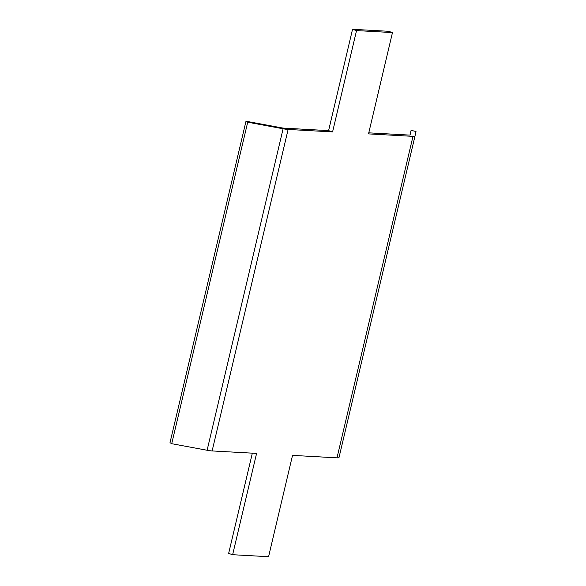 <?xml version="1.0" encoding="UTF-8"?>
<svg xmlns="http://www.w3.org/2000/svg" width="586" height="586" viewBox="0 0 586 586"><rect width="100%" height="100%" fill="white"/><g stroke="black" fill="none" stroke-linecap="round" stroke-linejoin="round"><path stroke-width="0.88" d="M232.635 554.715L256.587 453.396L212.125 450.942L288.122 129.447L332.584 131.909L328.592 130.619L352.538 29.3L388.481 31.285L392.474 32.574L368.521 133.894L412.991 136.355L336.994 457.842L292.524 455.381L268.578 556.7L232.635 554.715L228.643 553.426L252.346 453.161M368.77 132.839L408.999 135.058A6.05 0.725 -166.7 0 0 410.09 134.905L411.094 130.348L410.002 134.992M332.584 131.909L356.537 30.589L352.538 29.3M356.537 30.589L392.474 32.574M288.122 129.447A11.09 1.333 -166.7 0 1 283.104 128.774L207.107 450.26L171.713 443.697L169.999 442.708L245.995 121.221L281.39 127.792A6.05 0.725 -166.7 0 0 284.122 128.158L328.592 130.619M411.094 130.348L416.001 131.506L414.998 136.062A11.09 1.333 -166.7 0 1 412.991 136.355M336.994 457.842A11.09 1.333 13.3 0 0 339.001 457.549L414.998 136.069L339.001 457.549M207.107 450.26A11.09 1.333 13.3 0 0 212.125 450.942M171.713 443.697L247.71 122.203L245.995 121.221M247.71 122.203L283.104 128.774"/></g></svg>
